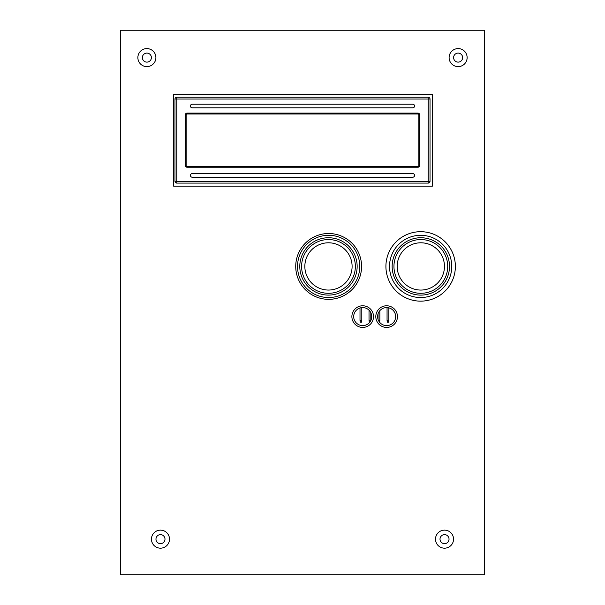 <?xml version="1.0" encoding="UTF-8"?>
<svg xmlns="http://www.w3.org/2000/svg" width="605" height="605" viewBox="0 0 605 605"><rect width="100%" height="100%" fill="white"/><g stroke="black" fill="none" stroke-linecap="round" stroke-linejoin="round"><path stroke-width="0.91" d="M186.159 114.912L186.159 165.415L186.159 114.912A0.9 0.9 0 0 1 187.058 114.012L417.942 114.012L187.058 114.012A0.9 0.9 0 0 0 186.159 114.912L185.259 114.912L185.259 165.415L186.159 165.415A0.9 0.9 0 0 0 187.058 166.314L417.942 166.314L187.058 166.314L187.058 167.222L417.942 167.222L417.942 166.314A0.9 0.9 0 0 0 418.841 165.415L419.741 165.415L419.741 114.912L418.841 114.912L418.841 165.415M428.219 97.239L428.219 99.038L430.026 99.038A1.807 1.807 0 0 0 428.219 97.239L176.781 97.239A1.807 1.807 0 0 0 174.974 99.038L174.974 181.288A1.807 1.807 0 0 0 176.781 183.096L176.781 181.288L174.974 181.288M417.942 114.012A0.9 0.9 0 0 1 418.841 114.912A0.9 0.9 0 0 0 417.942 114.012L417.942 113.105L187.058 113.105L187.058 114.012M412.784 107.826L192.216 107.826A1.807 1.807 0 0 1 190.416 106.019A1.807 1.807 0 0 1 192.216 104.219L412.784 104.219A1.807 1.807 0 0 1 414.584 106.019A1.807 1.807 0 0 1 412.784 107.826M412.784 177.204L192.216 177.204A1.807 1.807 0 0 1 190.416 175.405A1.807 1.807 0 0 1 192.216 173.597L412.784 173.597A1.807 1.807 0 0 1 414.584 175.405A1.807 1.807 0 0 1 412.784 177.204M428.219 181.288L428.219 183.096A1.807 1.807 0 0 0 430.026 181.288L176.781 181.288L176.781 97.239A1.807 1.807 0 0 0 174.974 99.038L428.219 99.038L428.219 181.288M430.026 181.288L430.026 99.038M176.781 183.096L428.219 183.096M328.477 295.104A28.677 28.677 0 0 1 303.634 252.088A28.677 28.677 0 0 1 353.312 252.088A28.677 28.677 0 0 1 328.477 295.104M328.477 242.794A23.625 23.625 0 0 1 348.934 278.24A23.625 23.625 0 0 1 308.013 278.24A23.625 23.625 0 0 1 328.477 242.794M420.823 295.104A28.677 28.677 0 0 1 392.146 266.427A28.677 28.677 0 0 1 420.823 237.742A28.677 28.677 0 0 1 449.507 266.427A28.677 28.677 0 0 1 420.823 295.104M420.823 242.794A23.625 23.625 0 0 0 400.359 278.24A23.625 23.625 0 0 0 441.287 278.24A23.625 23.625 0 0 0 420.823 242.794M388.546 322.162L387.374 322.162L387.056 320.355L388.864 320.355L388.546 322.162M379.524 322.162L379.842 320.355L378.427 320.355M369.806 322.162L369.337 322.162L369.02 320.355L370.782 320.627M387.056 307.597L387.056 320.355M388.864 307.862L388.864 320.355M378.042 313.851L378.042 319.357M379.842 310.66L379.842 320.355M369.02 310.161L369.02 320.355M370.827 312.679L370.827 320.355M361.488 322.162L360.323 322.162L360.005 320.355L361.805 320.355L361.488 322.162M360.005 307.998L360.005 320.355M361.805 307.627L361.805 320.355M453.546 539.153A9.022 9.022 0 0 1 440.017 546.965A9.022 9.022 0 0 1 440.017 531.341A9.022 9.022 0 0 1 453.546 539.153M449.031 539.153A4.507 4.507 0 0 0 442.27 535.243A4.507 4.507 0 0 0 442.27 543.056A4.507 4.507 0 0 0 449.031 539.153M155.893 57.604A9.022 9.022 0 0 1 142.372 65.416A9.022 9.022 0 0 1 142.372 49.799A9.022 9.022 0 0 1 155.893 57.604M151.386 57.604A4.507 4.507 0 0 0 144.625 53.701A4.507 4.507 0 0 0 144.625 61.513A4.507 4.507 0 0 0 151.386 57.604M386.625 325.619A9.022 9.022 0 0 1 377.611 316.604A9.022 9.022 0 0 1 386.625 307.582A9.022 9.022 0 0 1 395.647 316.604A9.022 9.022 0 0 1 386.625 325.619M484.56 574.75L484.56 30.25L120.44 30.25L120.44 574.75L484.56 574.75M151.454 539.153A9.022 9.022 0 0 0 164.983 546.965A9.022 9.022 0 0 0 164.983 531.341A9.022 9.022 0 0 0 151.454 539.153M449.107 57.604A9.022 9.022 0 0 0 462.628 65.416A9.022 9.022 0 0 0 462.628 49.799A9.022 9.022 0 0 0 449.107 57.604M173.643 186.159L173.643 94.577L432.371 94.577L432.371 186.159L173.643 186.159M362.705 325.619A9.022 9.022 0 0 1 353.691 316.604A9.022 9.022 0 0 1 362.705 307.582A9.022 9.022 0 0 1 371.727 316.604A9.022 9.022 0 0 1 362.705 325.619M420.641 297.539A31.112 31.112 0 0 1 389.529 266.427A31.112 31.112 0 0 1 420.641 235.307A31.112 31.112 0 0 1 451.761 266.427A31.112 31.112 0 0 1 420.641 297.539M328.651 297.539A31.112 31.112 0 0 1 297.539 266.427A31.112 31.112 0 0 1 328.651 235.307A31.112 31.112 0 0 1 359.771 266.427A31.112 31.112 0 0 1 328.651 297.539M453.614 57.604A4.507 4.507 0 0 1 460.375 53.701A4.507 4.507 0 0 1 460.375 61.513A4.507 4.507 0 0 1 453.614 57.604M155.969 539.153A4.507 4.507 0 0 1 162.73 535.243A4.507 4.507 0 0 1 162.73 543.056A4.507 4.507 0 0 1 155.969 539.153M187.058 113.105A1.807 1.807 0 0 0 185.259 114.912M419.741 114.912A1.807 1.807 0 0 0 417.942 113.105M185.259 165.415A1.807 1.807 0 0 0 187.058 167.222M417.942 167.222A1.807 1.807 0 0 0 419.741 165.415M328.477 293.304A26.877 26.877 0 0 0 351.747 252.988A26.877 26.877 0 0 0 305.2 252.988A26.877 26.877 0 0 0 328.477 293.304M420.823 239.55A26.877 26.877 0 0 0 397.553 279.865A26.877 26.877 0 0 0 444.1 279.865A26.877 26.877 0 0 0 420.823 239.55M386.625 327.426A10.822 10.822 0 0 0 396.003 311.189A10.822 10.822 0 0 0 377.255 311.189A10.822 10.822 0 0 0 386.625 327.426M362.705 327.426A10.822 10.822 0 0 0 372.075 311.189A10.822 10.822 0 0 0 353.335 311.189A10.822 10.822 0 0 0 362.705 327.426M328.651 299.346A32.92 32.92 0 0 0 357.162 249.963A32.92 32.92 0 0 0 300.148 249.963A32.92 32.92 0 0 0 328.651 299.346M420.641 301.146A34.719 34.719 0 0 0 450.717 249.063A34.719 34.719 0 0 0 390.573 249.063A34.719 34.719 0 0 0 420.641 301.146"/></g></svg>
